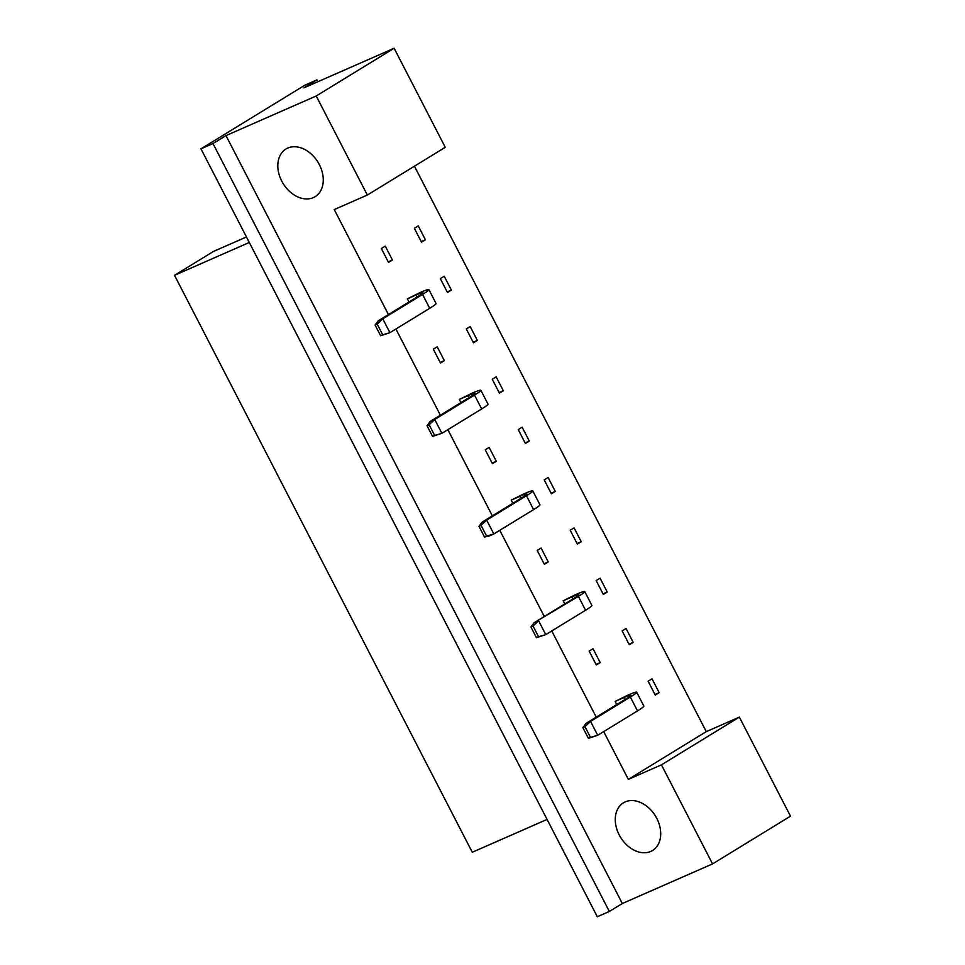 <?xml version="1.0" encoding="UTF-8"?>
<svg xmlns="http://www.w3.org/2000/svg" width="965" height="965" viewBox="0 0 965 965"><rect width="100%" height="100%" fill="white"/><g stroke="black" fill="none" stroke-linecap="round" stroke-linejoin="round"><path stroke-width="1.45" d="M625.211 801.891A27.937 20.446 58.5 0 1 656.128 817.174A27.937 20.446 58.5 0 1 652.593 850.467A27.937 20.446 58.5 0 1 650.784 851.42A27.937 20.446 58.5 0 1 619.856 836.124A27.937 20.446 58.5 0 1 623.402 802.832A27.937 20.446 58.5 0 1 625.211 801.891M287.763 148.079A27.937 20.446 58.5 0 1 318.679 163.375A27.937 20.446 58.5 0 1 315.133 196.667A27.937 20.446 58.5 0 1 313.323 197.608A27.937 20.446 58.5 0 1 282.407 182.325A27.937 20.446 58.5 0 1 285.954 149.032A27.937 20.446 58.5 0 1 287.763 148.079M445.263 147.307L367.339 195.051L316.206 95.981L394.13 48.25L445.263 147.307M225.979 135.595L212.988 143.544L609.349 911.467L622.328 903.517L225.979 135.595L316.206 95.981M317.847 81.736L316.894 79.902L303.903 87.863L394.13 48.25M316.894 79.902L304.868 85.185L200.961 148.827L212.988 143.544M609.349 911.467L597.311 916.75L200.961 148.827M622.328 903.517L712.556 863.904L661.435 764.847L739.359 717.116L790.492 816.173L712.556 863.904M246.449 236.968L213.47 251.443L174.508 275.315L472.283 852.252L547.083 819.418M249.296 242.48L174.508 275.315L472.283 852.252M603.692 731.603L628.348 779.37L706.271 731.639L414.431 166.197M706.271 731.639L739.359 717.116M367.339 195.051L334.252 209.562L388.437 314.554M395.903 329.017L440.39 415.203M447.856 429.666L492.331 515.853M499.798 530.316L544.284 616.49M551.751 630.953L596.225 717.14M628.348 779.37L661.435 764.847M648.118 681.206L655.271 695.077L659.167 692.689L652.014 678.817L648.118 681.206M615.127 701.422L623.752 697.623A22.702 1.544 152.7 0 1 630.736 695.295A22.702 1.544 152.7 0 1 625.839 698.998L586.044 723.376L590.556 721.398L630.35 697.02A29.408 2.002 -27.3 0 0 636.695 692.219A29.408 2.002 -27.3 0 0 627.648 695.246L615.127 701.422L616.756 704.571M622.135 630.881L629.301 644.753L633.197 642.364L626.032 628.505L622.135 630.881M589.145 651.098L596.31 664.957L600.206 662.581L593.041 648.709L589.145 651.098M596.165 580.568L603.318 594.428L607.214 592.04L600.061 578.18L596.165 580.568M563.174 600.773L571.811 596.985A22.702 1.544 152.7 0 1 578.783 594.657A22.702 1.544 152.7 0 1 573.885 598.36L534.091 622.739L578.397 596.382A29.408 2.002 -27.3 0 0 584.742 591.581A29.408 2.002 -27.3 0 0 575.707 594.597L563.174 600.773L564.802 603.921M570.194 530.243L577.347 544.103L581.244 541.727L574.091 527.855L570.194 530.243M537.203 550.448L544.356 564.32L548.253 561.932L541.1 548.06L537.203 550.448M544.224 479.919L551.377 493.791L555.273 491.402L548.12 477.53L544.224 479.919M511.233 500.123L519.858 496.336A22.702 1.544 152.7 0 1 526.842 494.008A22.702 1.544 152.7 0 1 521.944 497.711L482.15 522.089L486.662 520.111L526.456 495.733A29.408 2.002 -27.3 0 0 532.801 490.932A29.408 2.002 -27.3 0 0 523.754 493.947L511.233 500.123L512.861 503.284M518.241 429.594L525.406 443.466L529.303 441.077L522.137 427.206L518.241 429.594M485.25 449.799L492.415 463.67L496.312 461.282L489.146 447.41L485.25 449.799M492.271 379.269L499.424 393.141L503.32 390.753L496.167 376.881L492.271 379.269M459.28 399.474L467.916 395.686A22.702 1.544 152.7 0 1 474.889 393.358A22.702 1.544 152.7 0 1 469.991 397.061L430.197 421.44L434.708 419.461L474.503 395.083A29.408 2.002 -27.3 0 0 480.847 390.282A29.408 2.002 -27.3 0 0 471.813 393.298L459.28 399.474L460.908 402.634M466.3 328.944L473.453 342.816L477.349 340.428L470.196 326.556L466.3 328.944M433.309 349.161L440.462 363.021L444.358 360.633L437.205 346.773L433.309 349.161M440.317 278.62L447.483 292.491L451.379 290.103L444.214 276.243L440.317 278.62M407.339 298.836L415.963 295.049A22.702 1.544 152.7 0 1 422.947 292.709A22.702 1.544 152.7 0 1 418.05 296.424L378.256 320.79L382.767 318.812L422.561 294.434A29.408 2.002 -27.3 0 0 428.906 289.633A29.408 2.002 -27.3 0 0 419.859 292.66L407.339 298.836L408.967 301.985M414.347 228.307L421.512 242.167L425.408 239.778L418.243 225.919L414.347 228.307M381.356 248.512L388.521 262.384L392.417 259.995L385.252 246.123L381.356 248.512M392.417 259.995L388.232 261.829M425.408 239.778L421.223 241.624M451.379 290.103L447.193 291.937M444.358 360.633L440.185 362.478M477.349 340.428L473.176 342.261M503.32 390.753L499.146 392.586M496.312 461.282L492.126 463.116M529.303 441.077L525.117 442.911M555.273 491.402L551.087 493.236M548.253 561.932L544.079 563.765M581.244 541.727L577.07 543.56M607.214 592.04L603.041 593.885M600.206 662.581L596.02 664.415M633.197 642.364L629.011 644.21M659.167 692.689L654.982 694.523M377.182 324.107L375.083 325.036L380.608 335.736L382.707 334.807L377.182 324.107L382.767 318.812L389.92 332.684L429.715 308.305A29.408 2.002 -27.3 0 0 436.059 303.505L428.906 289.633M382.707 334.807L389.92 332.684L380.608 335.736M375.083 325.036L378.256 320.79M429.135 424.757L427.025 425.686L432.549 436.385L434.66 435.456L429.135 424.757L434.708 419.461L441.874 433.333L481.668 408.955A29.408 2.002 -27.3 0 0 488.013 404.154L480.847 390.282M434.66 435.456L441.874 433.333L432.549 436.385M427.025 425.686L430.197 421.44M481.077 525.406L478.978 526.323L484.502 537.023L486.601 536.106L481.077 525.406L486.662 520.111L493.815 533.971L533.609 509.604A29.408 2.002 -27.3 0 0 539.954 504.804L532.801 490.932M486.601 536.106L493.815 533.971L489.303 535.961L484.502 537.023M478.978 526.323L482.15 522.089M533.03 626.044L530.919 626.973L536.444 637.672L538.554 636.743L533.03 626.044L538.603 620.748L545.768 634.62L585.562 610.242A29.408 2.002 -27.3 0 0 591.907 605.441L584.742 591.581M538.554 636.743L545.768 634.62L536.444 637.672M530.919 626.973L534.091 622.739M584.971 726.693L582.872 727.622L588.397 738.322L590.496 737.393L584.971 726.693L590.556 721.398L597.709 735.27L637.503 710.891A29.408 2.002 -27.3 0 0 643.848 706.091L636.695 692.219M590.496 737.393L597.709 735.27L588.397 738.322M582.872 727.622L586.044 723.376M422.561 294.434L429.715 308.305M415.963 295.049L417.001 297.063M474.503 395.083L481.668 408.955M467.916 395.686L468.954 397.701M526.456 495.733L533.609 509.604M519.858 496.336L520.895 498.35M578.397 596.382L585.562 610.242M571.811 596.985L572.848 599M630.35 697.02L637.503 710.891M623.752 697.623L624.801 699.637"/></g></svg>

